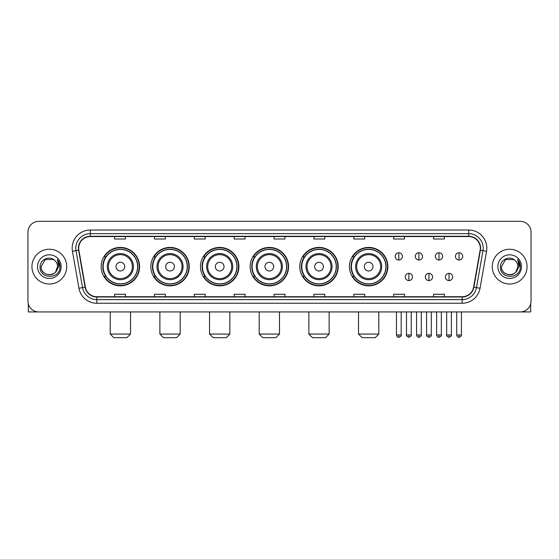 <?xml version="1.0" encoding="UTF-8"?>
<svg xmlns="http://www.w3.org/2000/svg" width="559" height="559" viewBox="0 0 559 559"><rect width="100%" height="100%" fill="white"/><g stroke="black" fill="none" stroke-linecap="round" stroke-linejoin="round"><path stroke-width="0.84" d="M349.459 266.636A19.209 19.209 0 0 0 368.667 285.845A19.209 19.209 0 0 0 387.876 266.636A19.209 19.209 0 0 0 368.667 247.42A19.209 19.209 0 0 0 349.459 266.636M299.799 266.636A19.209 19.209 0 0 0 319.007 285.845A19.209 19.209 0 0 0 338.216 266.636A19.209 19.209 0 0 0 319.007 247.42A19.209 19.209 0 0 0 299.799 266.636M250.139 266.636A19.209 19.209 0 0 0 269.354 285.845A19.209 19.209 0 0 0 288.563 266.636A19.209 19.209 0 0 0 269.354 247.42A19.209 19.209 0 0 0 250.139 266.636M200.485 266.636A19.209 19.209 0 0 0 219.694 285.845A19.209 19.209 0 0 0 238.903 266.636A19.209 19.209 0 0 0 219.694 247.42A19.209 19.209 0 0 0 200.485 266.636M150.825 266.636A19.209 19.209 0 0 0 170.034 285.845A19.209 19.209 0 0 0 189.249 266.636A19.209 19.209 0 0 0 170.034 247.42A19.209 19.209 0 0 0 150.825 266.636M101.165 266.636A19.209 19.209 0 0 0 120.381 285.845A19.209 19.209 0 0 0 139.589 266.636A19.209 19.209 0 0 0 120.381 247.42A19.209 19.209 0 0 0 101.165 266.636M105.777 276.419A17.581 17.581 0 0 1 105.777 256.847M155.43 276.419A17.581 17.581 0 0 1 155.43 256.847M205.09 276.419A17.581 17.581 0 0 1 205.09 256.847M254.75 276.419A17.581 17.581 0 0 1 254.75 256.847M304.403 276.419A17.581 17.581 0 0 1 304.403 256.847M354.064 276.419A17.581 17.581 0 0 1 354.064 256.847M27.95 232.202L27.95 301.063A10.873 10.873 0 0 0 38.823 311.943L520.177 311.943A10.873 10.873 0 0 0 531.05 301.063L531.05 232.202A10.873 10.873 0 0 0 520.177 221.322L38.823 221.322A10.873 10.873 0 0 0 27.95 232.202L27.95 301.063M31.94 266.636A17.399 17.399 0 0 0 49.339 284.028A17.399 17.399 0 0 0 66.731 266.636A17.399 17.399 0 0 0 49.339 249.237A17.399 17.399 0 0 0 31.94 266.636A17.399 17.399 0 0 0 49.339 284.028A17.399 17.399 0 0 0 66.731 266.636A17.399 17.399 0 0 0 49.339 249.237A17.399 17.399 0 0 0 31.94 266.636M492.269 266.636A17.399 17.399 0 0 0 509.661 284.028A17.399 17.399 0 0 0 527.06 266.636A17.399 17.399 0 0 0 509.661 249.237A17.399 17.399 0 0 0 492.269 266.636A17.399 17.399 0 0 0 509.661 284.028A17.399 17.399 0 0 0 527.06 266.636A17.399 17.399 0 0 0 509.661 249.237A17.399 17.399 0 0 0 492.269 266.636M78.693 248.147A11.599 11.599 0 0 1 90.292 236.548L468.708 236.548A11.599 11.599 0 0 1 480.132 250.159L473.613 287.13A11.599 11.599 0 0 1 462.188 296.717L96.812 296.717A11.599 11.599 0 0 1 85.387 287.13L78.868 250.159A11.599 11.599 0 0 1 78.693 248.147M78.407 248.147A11.886 11.886 0 0 0 78.588 250.208L85.108 287.179A11.886 11.886 0 0 0 96.812 297.004L462.188 297.004A11.886 11.886 0 0 0 473.892 287.179L480.412 250.208A11.886 11.886 0 0 0 468.708 236.261L90.292 236.261A11.886 11.886 0 0 0 78.407 248.147M72.446 251.291A18.126 18.126 0 0 1 90.292 230.022L468.708 230.022A18.126 18.126 0 0 1 486.554 251.291L480.034 288.262A18.126 18.126 0 0 1 462.188 303.244L96.812 303.244A18.126 18.126 0 0 1 78.966 288.262L72.446 251.291L76.017 250.663A14.499 14.499 0 0 1 90.292 233.648L468.708 233.648A14.499 14.499 0 0 1 482.983 250.663L476.464 287.633A14.499 14.499 0 0 1 462.188 299.617L96.812 299.617A14.499 14.499 0 0 1 82.536 287.633L76.017 250.663A14.499 14.499 0 0 1 75.793 248.147M520.177 221.322L38.823 221.322M38.823 311.943L520.177 311.943M531.05 301.063L531.05 232.202M473.892 287.179L476.464 287.633L482.983 250.663L486.554 251.291M274.064 236.548L274.064 239L284.936 239L284.936 236.548M234.193 236.548L234.193 239L245.066 239L245.066 236.548M194.322 236.548L194.322 239L205.195 239L205.195 236.548M154.452 236.548L154.452 239L165.324 239L165.324 236.548M114.581 236.548L114.581 239L125.454 239L125.454 236.548M313.934 236.548L313.934 239L324.807 239L324.807 236.548M353.805 236.548L353.805 239L364.678 239L364.678 236.548M393.676 236.548L393.676 239L404.548 239L404.548 236.548M433.546 236.548L433.546 239L444.419 239L444.419 236.548M284.936 296.717L284.936 294.265L274.064 294.265L274.064 296.717M245.066 296.717L245.066 294.265L234.193 294.265L234.193 296.717M205.195 296.717L205.195 294.265L194.322 294.265L194.322 296.717M165.324 296.717L165.324 294.265L154.452 294.265L154.452 296.717M125.454 296.717L125.454 294.265L114.581 294.265L114.581 296.717M324.807 296.717L324.807 294.265L313.934 294.265L313.934 296.717M364.678 296.717L364.678 294.265L353.805 294.265L353.805 296.717M404.548 296.717L404.548 294.265L393.676 294.265L393.676 296.717M444.419 296.717L444.419 294.265L433.546 294.265L433.546 296.717M54.705 260.445A8.189 8.189 0 0 1 57.528 266.636C58.031 277.201 40.639 277.201 41.142 266.636L45.237 259.537L53.433 259.537L54.705 260.445C49.674 255.177 39.996 259.516 40.087 266.636C39.165 279.276 59.666 279.612 60.002 267.244L60.016 266.636C59.988 263.946 59.093 261.584 57.339 259.551L58.751 266.636L55.614 271.898A8.189 8.189 0 0 0 57.528 266.636L55.593 271.919M55.614 271.898C51.267 277.774 40.716 274.015 41.142 266.636M37.516 266.636A11.816 11.816 0 0 0 49.339 278.452A11.816 11.816 0 0 0 61.155 266.636A11.816 11.816 0 0 0 49.339 254.813A11.816 11.816 0 0 0 37.516 266.636M57.416 259.642L60.016 266.943M28.313 303.851L28.313 311.943L70.357 311.943M126.9 337.678L113.854 337.678L110.228 334.051L130.526 334.051L126.9 337.678M124.727 266.636A4.346 4.346 0 0 0 120.381 262.283A4.346 4.346 0 0 0 116.027 266.636A4.346 4.346 0 0 0 120.381 270.982A4.346 4.346 0 0 0 124.727 266.636M133.426 266.636A13.046 13.046 0 0 0 120.381 253.583A13.046 13.046 0 0 0 107.328 266.636A13.046 13.046 0 0 0 120.381 279.682A13.046 13.046 0 0 0 133.426 266.636A13.046 13.046 0 0 1 120.381 279.682A13.046 13.046 0 0 1 107.328 266.636M137.598 266.636A17.217 17.217 0 0 0 120.381 249.419A17.217 17.217 0 0 0 103.163 266.636A17.217 17.217 0 0 0 120.381 283.846A17.217 17.217 0 0 0 137.598 266.636M139.226 266.636A18.845 18.845 0 0 1 104.267 276.419L106.014 276.419A17.378 17.378 0 0 0 131.875 279.661A17.378 17.378 0 0 0 131.875 253.604A17.378 17.378 0 0 0 106.014 256.847L104.267 256.847A18.845 18.845 0 0 1 139.226 266.636M176.56 337.678L163.514 337.678L159.888 334.051L180.187 334.051L176.56 337.678M174.387 266.636A4.346 4.346 0 0 0 170.034 262.283A4.346 4.346 0 0 0 165.688 266.636A4.346 4.346 0 0 0 170.034 270.982A4.346 4.346 0 0 0 174.387 266.636M183.086 266.636A13.046 13.046 0 0 0 170.034 253.583A13.046 13.046 0 0 0 156.988 266.636A13.046 13.046 0 0 0 170.034 279.682A13.046 13.046 0 0 0 183.086 266.636A13.046 13.046 0 0 1 170.034 279.682A13.046 13.046 0 0 1 156.988 266.636M187.251 266.636A17.217 17.217 0 0 0 170.034 249.419A17.217 17.217 0 0 0 152.817 266.636A17.217 17.217 0 0 0 170.034 283.846A17.217 17.217 0 0 0 187.251 266.636M188.886 266.636A18.845 18.845 0 0 1 153.928 276.419L155.675 276.419A17.378 17.378 0 0 0 181.535 279.661A17.378 17.378 0 0 0 181.535 253.604A17.378 17.378 0 0 0 155.675 256.847L153.928 256.847A18.845 18.845 0 0 1 188.886 266.636M226.22 337.678L213.168 337.678L209.541 334.051L229.84 334.051L226.22 337.678M224.04 266.636A4.346 4.346 0 0 0 219.694 262.283A4.346 4.346 0 0 0 215.341 266.636A4.346 4.346 0 0 0 219.694 270.982A4.346 4.346 0 0 0 224.04 266.636M232.74 266.636A13.046 13.046 0 0 0 219.694 253.583A13.046 13.046 0 0 0 206.641 266.636A13.046 13.046 0 0 0 219.694 279.682A13.046 13.046 0 0 0 232.74 266.636A13.046 13.046 0 0 1 219.694 279.682A13.046 13.046 0 0 1 206.641 266.636M236.911 266.636A17.217 17.217 0 0 0 219.694 249.419A17.217 17.217 0 0 0 202.477 266.636A17.217 17.217 0 0 0 219.694 283.846A17.217 17.217 0 0 0 236.911 266.636M238.539 266.636A18.845 18.845 0 0 1 203.588 276.419L205.335 276.419A17.378 17.378 0 0 0 231.188 279.661A17.378 17.378 0 0 0 231.188 253.604A17.378 17.378 0 0 0 205.335 256.847L203.588 256.847A18.845 18.845 0 0 1 238.539 266.636M275.873 337.678L262.828 337.678L259.201 334.051L279.5 334.051L275.873 337.678M273.7 266.636A4.346 4.346 0 0 0 269.354 262.283A4.346 4.346 0 0 0 265.001 266.636A4.346 4.346 0 0 0 269.354 270.982A4.346 4.346 0 0 0 273.7 266.636M282.4 266.636A13.046 13.046 0 0 0 269.354 253.583A13.046 13.046 0 0 0 256.301 266.636A13.046 13.046 0 0 0 269.354 279.682A13.046 13.046 0 0 0 282.4 266.636A13.046 13.046 0 0 1 269.354 279.682A13.046 13.046 0 0 1 256.301 266.636M286.571 266.636A17.217 17.217 0 0 0 269.354 249.419A17.217 17.217 0 0 0 252.137 266.636A17.217 17.217 0 0 0 269.354 283.846A17.217 17.217 0 0 0 286.571 266.636M288.199 266.636A18.845 18.845 0 0 1 253.241 276.419L254.988 276.419A17.378 17.378 0 0 0 280.849 279.661A17.378 17.378 0 0 0 280.849 253.604A17.378 17.378 0 0 0 254.988 256.847L253.241 256.847A18.845 18.845 0 0 1 288.199 266.636M325.534 337.678L312.481 337.678L308.861 334.051L329.16 334.051L325.534 337.678M323.361 266.636A4.346 4.346 0 0 0 319.007 262.283A4.346 4.346 0 0 0 314.661 266.636A4.346 4.346 0 0 0 319.007 270.982A4.346 4.346 0 0 0 323.361 266.636M332.06 266.636A13.046 13.046 0 0 0 319.007 253.583A13.046 13.046 0 0 0 305.962 266.636A13.046 13.046 0 0 0 319.007 279.682A13.046 13.046 0 0 0 332.06 266.636A13.046 13.046 0 0 1 319.007 279.682A13.046 13.046 0 0 1 305.962 266.636M336.225 266.636A17.217 17.217 0 0 0 319.007 249.419A17.217 17.217 0 0 0 301.79 266.636A17.217 17.217 0 0 0 319.007 283.846A17.217 17.217 0 0 0 336.225 266.636M337.86 266.636A18.845 18.845 0 0 1 302.901 276.419L304.648 276.419A17.378 17.378 0 0 0 330.509 279.661A17.378 17.378 0 0 0 330.509 253.604A17.378 17.378 0 0 0 304.648 256.847L302.901 256.847A18.845 18.845 0 0 1 337.86 266.636M375.194 337.678L362.141 337.678L358.515 334.051L378.813 334.051L375.194 337.678M373.014 266.636A4.346 4.346 0 0 0 368.667 262.283A4.346 4.346 0 0 0 364.314 266.636A4.346 4.346 0 0 0 368.667 270.982A4.346 4.346 0 0 0 373.014 266.636M381.713 266.636A13.046 13.046 0 0 0 368.667 253.583A13.046 13.046 0 0 0 355.615 266.636A13.046 13.046 0 0 0 368.667 279.682A13.046 13.046 0 0 0 381.713 266.636A13.046 13.046 0 0 1 368.667 279.682A13.046 13.046 0 0 1 355.615 266.636M385.885 266.636A17.217 17.217 0 0 0 368.667 249.419A17.217 17.217 0 0 0 351.45 266.636A17.217 17.217 0 0 0 368.667 283.846A17.217 17.217 0 0 0 385.885 266.636M387.513 266.636A18.845 18.845 0 0 1 352.561 276.419L354.301 276.419A17.378 17.378 0 0 0 380.162 279.661A17.378 17.378 0 0 0 380.162 253.604A17.378 17.378 0 0 0 354.301 256.847L352.561 256.847A18.845 18.845 0 0 1 387.513 266.636M398.826 252.752A3.627 3.627 0 0 0 395.199 256.371A3.627 3.627 0 0 0 398.826 259.998A3.627 3.627 0 0 0 402.445 256.371A3.627 3.627 0 0 0 398.826 252.752L398.826 259.998A3.627 3.627 0 0 0 402.445 256.371A3.627 3.627 0 0 0 398.826 252.752M418.901 252.752A3.627 3.627 0 0 0 415.281 256.371A3.627 3.627 0 0 0 418.901 259.998A3.627 3.627 0 0 0 422.527 256.371A3.627 3.627 0 0 0 418.901 252.752L418.901 259.998A3.627 3.627 0 0 0 422.527 256.371A3.627 3.627 0 0 0 418.901 252.752M438.983 252.752A3.627 3.627 0 0 0 435.356 256.371A3.627 3.627 0 0 0 438.983 259.998A3.627 3.627 0 0 0 442.609 256.371A3.627 3.627 0 0 0 438.983 252.752L438.983 259.998A3.627 3.627 0 0 0 442.609 256.371A3.627 3.627 0 0 0 438.983 252.752M459.065 252.752A3.627 3.627 0 0 0 455.438 256.371A3.627 3.627 0 0 0 459.065 259.998A3.627 3.627 0 0 0 462.691 256.371A3.627 3.627 0 0 0 459.065 252.752L459.065 259.998A3.627 3.627 0 0 0 462.691 256.371A3.627 3.627 0 0 0 459.065 252.752M408.867 273.337A3.627 3.627 0 0 0 405.24 276.964A3.627 3.627 0 0 0 408.867 280.59A3.627 3.627 0 0 0 412.486 276.964A3.627 3.627 0 0 0 408.867 273.337L408.867 280.59A3.627 3.627 0 0 0 412.486 276.964A3.627 3.627 0 0 0 408.867 273.337M428.942 273.337A3.627 3.627 0 0 0 425.322 276.964A3.627 3.627 0 0 0 428.942 280.59A3.627 3.627 0 0 0 432.568 276.964A3.627 3.627 0 0 0 428.942 273.337L428.942 280.59A3.627 3.627 0 0 0 432.568 276.964A3.627 3.627 0 0 0 428.942 273.337M449.024 273.337A3.627 3.627 0 0 0 445.397 276.964A3.627 3.627 0 0 0 449.024 280.59A3.627 3.627 0 0 0 452.65 276.964A3.627 3.627 0 0 0 449.024 273.337L449.024 280.59A3.627 3.627 0 0 0 452.65 276.964A3.627 3.627 0 0 0 449.024 273.337M530.687 303.851L530.687 311.943L488.643 311.943M515.028 260.445A8.189 8.189 0 0 1 517.858 266.636C518.361 277.201 500.969 277.201 501.472 266.636L505.567 259.537L513.763 259.537L515.028 260.445C510.004 255.177 500.326 259.516 500.417 266.636C499.494 279.276 519.996 279.612 520.331 267.244L520.345 266.636C520.317 263.946 519.423 261.584 517.669 259.551L519.08 266.636L515.943 271.898A8.189 8.189 0 0 0 517.858 266.636L515.922 271.919M515.943 271.898C511.597 277.774 501.046 274.015 501.472 266.636M497.845 266.636A11.816 11.816 0 0 0 509.661 278.452A11.816 11.816 0 0 0 521.484 266.636A11.816 11.816 0 0 0 509.661 254.813A11.816 11.816 0 0 0 497.845 266.636M517.746 259.642L520.345 266.943M468.708 230.022L468.708 236.261M76.017 250.663L78.588 250.208M96.812 303.244L96.812 297.004M462.188 297.004L462.188 303.244M78.966 288.262L85.108 287.179M480.412 250.208L482.983 250.663M90.292 230.022L90.292 236.261M476.464 287.633L480.034 288.262M132.364 266.636A11.991 11.991 0 0 0 120.381 254.645A11.991 11.991 0 0 0 108.39 266.636A11.991 11.991 0 0 0 120.381 278.62A11.991 11.991 0 0 0 132.364 266.636M182.024 266.636A11.991 11.991 0 0 0 170.034 254.645A11.991 11.991 0 0 0 158.05 266.636A11.991 11.991 0 0 0 170.034 278.62A11.991 11.991 0 0 0 182.024 266.636M231.678 266.636A11.991 11.991 0 0 0 219.694 254.645A11.991 11.991 0 0 0 207.703 266.636A11.991 11.991 0 0 0 219.694 278.62A11.991 11.991 0 0 0 231.678 266.636M281.338 266.636A11.991 11.991 0 0 0 269.354 254.645A11.991 11.991 0 0 0 257.364 266.636A11.991 11.991 0 0 0 269.354 278.62A11.991 11.991 0 0 0 281.338 266.636M330.998 266.636A11.991 11.991 0 0 0 319.007 254.645A11.991 11.991 0 0 0 307.024 266.636A11.991 11.991 0 0 0 319.007 278.62A11.991 11.991 0 0 0 330.998 266.636M380.651 266.636A11.991 11.991 0 0 0 368.667 254.645A11.991 11.991 0 0 0 356.677 266.636A11.991 11.991 0 0 0 368.667 278.62A11.991 11.991 0 0 0 380.651 266.636M398.826 334.96L396.464 334.96C396.876 336.637 397.666 337.419 398.826 337.315L398.826 334.96L401.18 334.96L401.18 311.943M418.901 334.96L416.546 334.96C416.958 336.637 417.748 337.419 418.901 337.315L418.901 334.96L421.262 334.96L421.262 311.943M438.983 334.96L436.628 334.96C437.04 336.637 437.823 337.419 438.983 337.315L438.983 334.96L441.337 334.96L441.337 311.943M459.065 334.96L456.71 334.96C457.122 336.637 457.905 337.419 459.065 337.315L459.065 334.96L461.42 334.96L461.42 311.943M408.867 334.96L406.505 334.96C406.03 335.707 406.812 336.497 408.867 337.315L408.867 334.96L411.221 334.96L411.221 311.943M428.942 334.96L426.587 334.96C426.112 335.707 426.894 336.497 428.942 337.315L428.942 334.96L431.296 334.96L431.296 311.943M449.024 334.96L446.669 334.96C446.194 335.707 446.976 336.497 449.024 337.315L449.024 334.96L451.379 334.96L451.379 311.943M130.526 311.943L130.526 334.051M110.228 311.943L110.228 334.051M180.187 311.943L180.187 334.051M159.888 311.943L159.888 334.051M229.84 311.943L229.84 334.051M209.541 311.943L209.541 334.051M279.5 311.943L279.5 334.051M259.201 311.943L259.201 334.051M329.16 311.943L329.16 334.051M308.861 311.943L308.861 334.051M378.813 311.943L378.813 334.051M358.515 311.943L358.515 334.051M396.464 334.96L396.464 311.943M401.18 334.96C401.655 335.707 400.873 336.497 398.826 337.315M416.546 334.96L416.546 311.943M421.262 334.96C421.738 335.707 420.955 336.497 418.901 337.315M436.628 334.96L436.628 311.943M441.337 334.96C441.82 335.707 441.03 336.497 438.983 337.315M456.71 334.96L456.71 311.943M461.42 334.96C461.902 335.707 461.112 336.497 459.065 337.315M406.505 334.96L406.505 311.943M411.221 334.96C411.697 335.707 410.914 336.497 408.867 337.315M426.587 334.96L426.587 311.943M431.296 334.96C431.779 335.707 430.996 336.497 428.942 337.315M446.669 334.96L446.669 311.943M451.379 334.96C451.861 335.707 451.071 336.497 449.024 337.315"/></g></svg>
